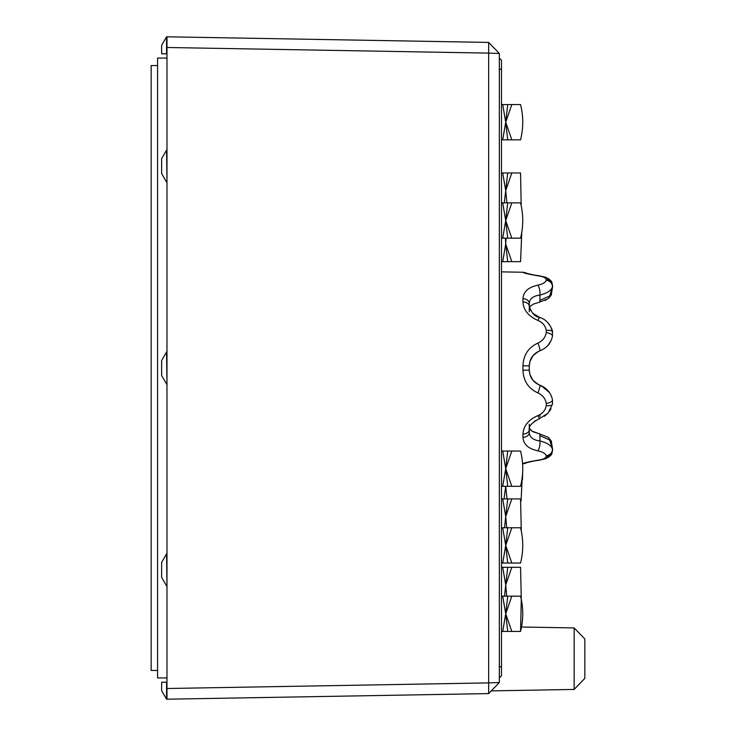 <?xml version="1.0" encoding="UTF-8"?>
<svg xmlns="http://www.w3.org/2000/svg" width="736" height="736" viewBox="0 0 736 736"><rect width="100%" height="100%" fill="white"/><g stroke="black" fill="none" stroke-linecap="round" stroke-linejoin="round"><path stroke-width="1.1" d="M166.98 688.51L488.658 682.898L488.658 693.588L166.98 699.2L166.98 36.8L488.658 42.421L488.658 53.112L166.98 47.49M499.339 53.48L499.339 682.52L488.658 682.898L488.658 53.112L499.339 53.48L488.658 42.421M166.575 682.198L166.575 699.2L161.635 690.653L161.635 682.198L166.98 682.198M166.575 53.802L161.635 53.811L161.635 45.347L166.575 36.8L166.575 53.802L161.635 53.802M533.131 274.804L545.615 277.242C549.507 279.146 551.65 281.032 552.037 282.882A6.412 5.86 155.9 0 0 552.009 282.808A6.412 5.86 155.9 0 0 546.268 279.468C545.385 277.619 542.607 276.396 537.924 275.807C528.393 274.188 523.397 273.01 522.965 272.256L501.483 271.86M522.569 463.781L522.965 463.744A6.412 6.412 180 0 0 525.835 463.008A6.412 6.412 180 0 1 522.965 463.744C523.406 462.999 528.393 461.812 537.924 460.202C542.607 459.604 545.394 458.381 546.268 456.532L546.268 455.667C545.385 453.523 542.607 451.913 537.924 450.818C528.393 448.85 523.397 444.342 522.965 437.285A6.412 4.637 0 0 0 529.267 432.759A6.412 4.637 0 0 0 529.267 432.648L529.267 427.184M529.267 429.76A6.412 4.425 180 0 1 522.965 434.111C523.406 426.006 528.393 419.824 537.924 415.573C542.607 413.641 545.394 410.302 546.268 405.536L546.268 403.448C545.385 398.572 542.607 395.057 537.924 392.932C528.393 388.534 523.397 380.972 522.965 370.245L529.267 370.098L529.267 365.912L529.267 370.098C529.69 377.393 533.25 382.426 539.948 385.213A6.412 0.681 109.5 0 1 539.966 385.222A6.412 0.681 109.5 0 1 537.924 392.932M537.924 343.077A6.412 0.681 70.5 0 1 539.966 350.787C533.241 353.519 529.672 358.552 529.267 365.902L522.965 365.755C523.406 355.028 528.393 347.475 537.924 343.077C542.607 340.943 545.394 337.438 546.268 332.552L546.268 330.464C545.385 325.708 542.607 322.359 537.924 320.436C528.393 316.186 523.397 310.003 522.965 301.889A6.412 4.425 -0 0 1 529.267 306.231C531.53 313.113 535.044 316.876 539.81 317.538A6.412 1.021 108.3 0 0 537.924 320.436M529.267 308.816L529.267 303.352A6.412 4.637 180 0 0 529.258 303.232A6.412 4.637 180 0 0 522.965 298.715C523.406 291.658 528.393 287.15 537.924 285.182C542.607 284.096 545.394 282.477 546.268 280.333L546.268 279.468M552.635 286.368L552.009 282.808L552.469 287.04C550.96 290.757 546.784 293.416 539.948 295.016C533.25 295.927 529.69 298.706 529.267 303.352L529.267 311.779M529.267 432.75L529.267 424.221M529.267 432.648C529.69 437.304 533.25 440.082 539.948 440.984C546.774 442.594 550.951 445.252 552.469 448.969L549.7 440.018L539.948 435.694A6.412 1.877 -79.3 0 0 539.019 433.67A6.412 1.877 -79.3 0 0 538.954 433.66L533.241 431.857L530.214 429.677L529.432 428.297L531.861 431.084L539.01 433.67A6.412 1.877 100.7 0 0 539.019 433.67L548.016 437.239A6.412 4.95 -54.8 0 0 547.989 437.221A6.412 4.95 125.2 0 0 547.989 437.221L539.01 433.67M537.924 285.182A6.412 1.987 80.4 0 1 539.948 295.016L539.948 300.306L549.7 295.982A6.412 4.95 54.8 0 1 548.007 298.761A6.412 4.95 54.8 0 1 547.989 298.779A6.412 4.95 -125.2 0 1 547.989 298.779L539.01 302.33A6.412 1.877 79.3 0 1 538.954 302.34M546.268 280.333A6.412 5.824 -156.8 0 1 552.469 287.04L549.7 295.982L551.365 294.069M552.469 336.076L552.469 331.844A6.412 2.475 169.7 0 0 552.469 331.844A6.412 2.475 169.7 0 1 552.469 332.184L552.469 336.076A6.412 2.364 -169.8 0 0 552.478 336.021C551.025 343.105 546.857 348.027 539.966 350.787A6.412 0.681 70.5 0 1 539.948 350.796C533.25 353.574 529.69 358.616 529.267 365.912L529.856 361.597M552.469 399.942L552.469 403.816A6.412 2.475 -169.7 0 1 552.469 404.147L552.469 399.924A6.412 2.364 169.8 0 1 552.478 399.979A6.412 2.364 169.8 0 1 546.268 403.448M537.924 415.573A6.412 1.021 71.7 0 0 539.81 418.471L548.108 413.071L552.478 404.147A6.412 2.475 -169.7 0 1 552.469 404.156A6.412 2.475 -169.7 0 1 546.268 405.536M529.267 429.75C528.43 426.328 531.944 422.556 539.81 418.462A6.412 1.021 71.7 0 0 539.865 418.444A6.412 1.021 71.7 0 1 539.81 418.471A6.412 1.021 71.7 0 1 539.773 418.471M552.074 337.787L552.469 336.039A6.412 2.364 -169.8 0 0 546.268 332.552M539.948 435.694L539.948 440.984A6.412 1.987 99.6 0 1 537.924 450.818M539.773 317.529A6.412 1.021 108.3 0 1 539.81 317.538A6.412 1.021 108.3 0 1 539.865 317.556A6.412 1.021 108.3 0 0 539.81 317.538C549.222 319.958 553.214 331.826 552.478 331.862A6.412 2.475 169.7 0 0 546.268 330.464M552.046 453.128A6.412 5.86 -155.9 0 1 552.009 453.192L552.469 448.969A6.412 5.824 156.8 0 1 546.268 455.667M552.635 449.632L552.009 453.192A6.412 5.86 -155.9 0 1 546.268 456.532M537.924 460.202A6.412 2.125 83.5 0 0 538.504 460.386C534.897 460.561 526.599 462.65 525.541 463.11C525.78 462.889 534.465 460.607 538.504 460.386L545.689 458.74C549.507 456.854 551.623 454.977 552.037 453.118M545.753 277.297L538.504 275.614A6.412 2.125 96.5 0 0 537.924 275.807M539.948 300.306A6.412 1.877 79.3 0 1 539.019 302.33A6.412 1.877 79.3 0 0 539.037 302.33L533.25 304.152L530.38 306.139L529.432 307.703M551.365 441.931L549.7 440.018A6.412 4.95 -54.8 0 0 548.007 437.239C550.73 440.045 551.862 441.628 551.411 441.986L548.927 437.975M574.154 627.928L584.835 638.995L584.835 678.371L574.154 689.439L574.154 627.928L521.53 627.008M499.339 682.52L488.658 693.588M501.483 70.095L501.483 675.786L499.339 677.92L501.483 675.786M499.339 58.08L501.483 60.223L501.483 69.653L499.339 68.77M501.483 665.905L501.483 674.71L501.483 665.905M499.339 667.23L501.483 666.347M166.575 384.036L161.635 375.48L161.635 360.52L166.575 351.974L166.98 384.036M166.575 585.92L161.635 577.374L161.635 562.405L166.575 553.858L166.98 585.92M166.575 182.142L161.635 173.595L161.635 158.636L166.575 150.08L166.98 182.142M157.578 65.568L151.165 65.568L151.165 670.441L157.578 670.441M166.98 58.08L157.578 58.08L157.578 677.92L166.98 677.92M501.483 238.16L511.814 238.16L502.706 238.16L505.715 220.524L502.706 202.888L501.483 202.888M502.706 202.888L511.814 202.888L505.715 220.524L507.72 238.16M507.72 202.888L505.715 220.524L511.814 238.16L520.564 238.16C523.462 226.403 523.462 214.645 520.564 202.888L511.814 202.888M501.483 563.04L511.814 563.04L502.706 563.04L505.715 545.404L502.706 527.767L501.483 527.767M502.706 527.767L511.814 527.767L505.715 545.404L507.72 563.04M507.72 527.767L505.715 545.404L511.814 563.04L520.564 563.04C523.462 551.282 523.462 539.525 520.564 527.767L511.814 527.767M501.483 631.433L511.814 631.433L502.706 631.433L505.715 613.796L502.706 596.169L501.483 596.169M502.706 596.169L511.814 596.169L505.715 613.796L507.72 631.433M507.72 596.169L505.715 613.796L511.814 631.433L520.564 631.433C523.462 619.675 523.462 607.918 520.564 596.169L511.814 596.169M501.483 261.666L516.322 261.666M520.564 261.666L521.778 232.282L520.564 261.666L502.706 261.666L505.715 244.03L505.393 238.16M511.814 261.666L505.715 244.03L507.72 261.666M506.037 238.16L505.715 244.03M504.022 498.916L505.715 486.303L507.04 498.916M504.289 202.888L505.715 190.596L502.706 172.969L501.483 172.969M502.706 172.969L511.814 172.969L505.715 190.596L506.883 202.888M521.18 205.565L520.564 172.969L511.814 172.969M507.72 172.969L505.715 190.596M504.528 596.169L505.715 584.945L502.706 567.309L501.483 567.309M502.706 567.309L511.814 567.309L505.715 584.945L506.736 596.169M521.29 599.371L520.564 631.433L521.29 599.371L520.564 567.309L511.814 567.309M507.72 567.309L505.715 584.945M504.528 527.767L505.715 516.552L502.706 498.916L501.483 498.916M502.706 498.916L511.814 498.916L505.715 516.552L506.736 527.767M521.29 530.978L520.564 498.916L511.814 498.916M507.72 498.916L505.715 516.552M501.483 486.303L511.814 486.303L502.706 486.303L505.715 468.676L502.706 451.039L501.483 451.039M502.706 451.039L511.814 451.039L505.715 468.676L507.72 486.303M507.72 451.039L505.715 468.676L511.814 486.303L520.564 486.303C523.462 474.545 523.462 462.797 520.564 451.039L511.814 451.039M501.483 139.84L511.814 139.84L502.706 139.84L505.715 122.204L502.706 104.567L501.483 104.567M502.706 104.567L511.814 104.567L505.715 122.204L507.72 139.84M507.72 104.567L505.715 122.204L511.814 139.84L520.564 139.84C523.462 128.082 523.462 116.325 520.564 104.567L511.814 104.567M522.965 434.111L522.965 437.285M522.965 365.755L522.965 370.245M522.965 298.715L522.965 301.889M539.948 414.644L539.948 416.65M522.965 272.256A6.412 6.412 -0 0 1 525.835 272.992M552.129 398.397L552.469 399.952C551.025 392.904 546.857 387.982 539.976 385.213L547.124 389.73M538.669 384.698L539.966 385.213C533.241 382.481 529.672 377.448 529.267 370.098M539.966 350.787L538.734 351.284M522.965 463.772L525.964 462.962M551.798 453.624L550.261 455.805L545.753 458.712M538.504 275.614C534.465 275.393 525.78 273.12 525.541 272.89M522.965 272.228L525.964 273.038M526.323 273.157L528.936 273.884M549.093 279.156L548.329 278.613M531.889 423.688L535.33 420.652M550.988 408.756L549.58 411.194M548.164 413.006L544.281 416.337M552.046 398.075L551.034 395.333M532.928 380.291L529.856 374.403M529.865 309.074L532.855 313.352L539.865 317.556M552.478 331.862L551.025 327.327M549.525 324.732L548.164 322.994M529.846 361.624L533.14 355.46M551.034 340.667L547.952 345.405M538.669 351.311L533.112 355.497M548.936 298.025L547.97 298.788M546.287 299.837L544.934 300.5M531.042 305.523L529.653 307.16M549.553 392.684L541.429 385.793M549.58 343.28L547.124 346.279M529.267 370.088L529.846 374.376M533.14 380.54L538.734 384.726M544.06 387.237L540.721 385.498M552.635 286.378L551.393 294.078L552.635 286.378M548.007 298.77C550.703 296.01 551.834 294.428 551.411 294.023M552.635 449.622L551.393 441.922L552.635 449.622M574.154 689.439L491.262 690.883M521.07 501.05L522.247 477.112M520.564 139.84C523.462 128.082 523.462 116.325 520.564 104.567C523.462 116.325 523.462 128.082 520.564 139.84C523.462 128.082 523.462 116.325 520.564 104.567M522.477 479.467L522.698 471.022"/></g></svg>
